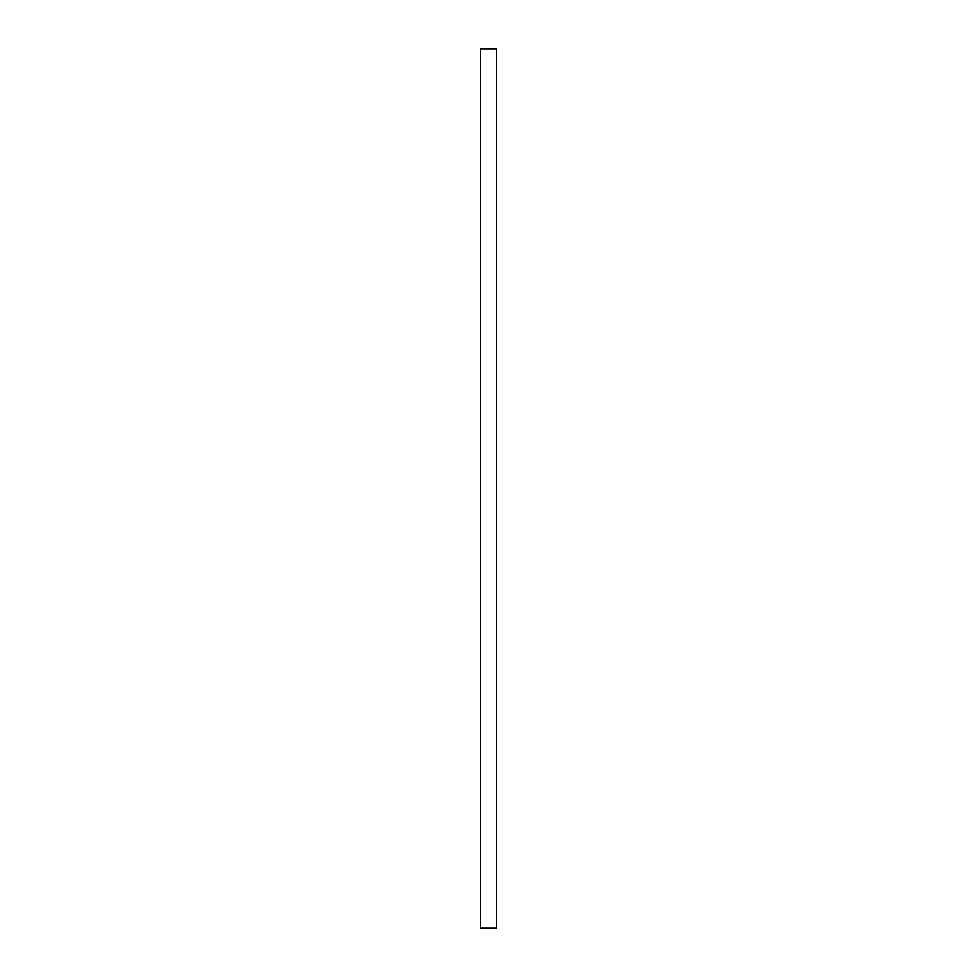 <?xml version="1.0" encoding="UTF-8"?>
<svg xmlns="http://www.w3.org/2000/svg" width="977" height="977" viewBox="0 0 977 977"><rect width="100%" height="100%" fill="white"/><g stroke="black" fill="none" stroke-linecap="round" stroke-linejoin="round"><path stroke-width="1.47" d="M496.292 48.85L480.708 48.85L480.708 928.15L496.292 928.15L496.292 48.85"/></g></svg>

